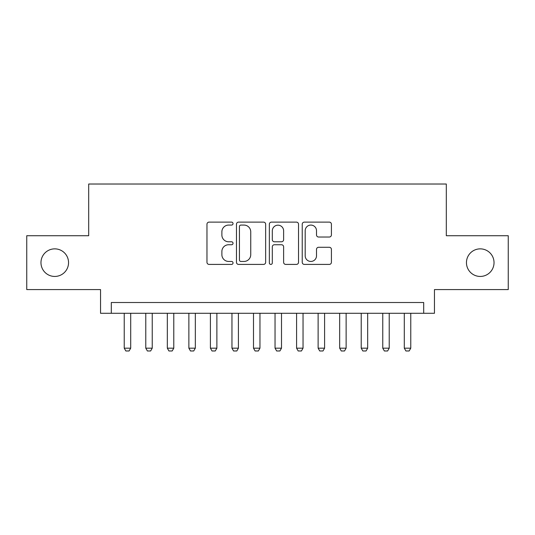 <?xml version="1.0" encoding="UTF-8"?>
<svg xmlns="http://www.w3.org/2000/svg" width="535" height="535" viewBox="0 0 535 535"><rect width="100%" height="100%" fill="white"/><g stroke="black" fill="none" stroke-linecap="round" stroke-linejoin="round"><path stroke-width="0.8" d="M233.033 223.597A1.478 1.478 0 0 0 231.548 222.119L209.085 222.119A2.113 2.113 0 0 0 206.971 224.232L206.971 262.297A2.113 2.113 0 0 0 209.085 264.41L231.548 264.41A1.478 1.478 0 0 0 233.033 262.932A1.478 1.478 0 0 0 231.548 261.448L228.646 261.448A6.768 6.768 0 0 1 221.878 254.68L221.878 251.51A6.768 6.768 0 0 1 228.646 244.742L231.548 244.742A1.478 1.478 0 0 0 233.033 243.264A1.478 1.478 0 0 0 231.548 241.78L228.646 241.78A6.768 6.768 0 0 1 221.878 235.019L221.878 231.842A6.768 6.768 0 0 1 228.646 225.075L231.548 225.075A1.478 1.478 0 0 0 233.033 223.597M466.453 262.652A13.79 13.79 0 0 0 480.243 276.441A13.79 13.79 0 0 0 494.032 262.652A13.79 13.79 0 0 0 480.243 248.862A13.79 13.79 0 0 0 466.453 262.652M40.968 262.652A13.79 13.79 0 0 0 54.757 276.441A13.79 13.79 0 0 0 68.547 262.652A13.79 13.79 0 0 0 54.757 248.862A13.79 13.79 0 0 0 40.968 262.652M329.299 237.025A2.113 2.113 0 0 0 331.412 234.912L331.412 224.232A2.113 2.113 0 0 0 329.299 222.119L304.348 222.119A2.113 2.113 0 0 0 302.235 224.232L302.235 262.297A2.113 2.113 0 0 0 304.348 264.41L329.299 264.41A2.113 2.113 0 0 0 331.412 262.297L331.412 249.397A2.113 2.113 0 0 0 329.299 247.284L318.619 247.284A2.113 2.113 0 0 0 316.506 249.397L316.506 255.79A5.658 5.658 0 0 1 310.848 261.448A5.658 5.658 0 0 1 305.191 255.79L305.191 230.732A5.658 5.658 0 0 1 310.848 225.075A5.658 5.658 0 0 1 316.506 230.732L316.506 234.912A2.113 2.113 0 0 0 318.619 237.025L329.299 237.025M423.693 313.283L434.46 313.283L434.46 289.582L508.25 289.582L508.25 235.721L446.31 235.721L446.31 184.02L88.69 184.02L88.69 235.721L26.75 235.721L26.75 289.582L100.54 289.582L100.54 313.283L423.693 313.283L423.693 302.509L111.307 302.509L111.307 313.283M265.648 224.232A2.113 2.113 0 0 0 263.534 222.119L238.583 222.119A2.113 2.113 0 0 0 236.47 224.232L236.47 262.297A2.113 2.113 0 0 0 238.583 264.41L263.534 264.41A2.113 2.113 0 0 0 265.648 262.297L265.648 224.232M271.466 222.119L296.417 222.119A2.113 2.113 0 0 1 298.53 224.232L298.53 262.297A2.113 2.113 0 0 1 296.417 264.41L285.737 264.41A2.113 2.113 0 0 1 283.624 262.297L283.624 246.856A2.113 2.113 0 0 0 281.51 244.742L274.428 244.742A2.113 2.113 0 0 0 272.308 246.856L272.308 262.932A1.478 1.478 0 0 1 270.83 264.41A1.478 1.478 0 0 1 269.352 262.932L269.352 224.232A2.113 2.113 0 0 1 271.466 222.119M240.91 225.075A1.478 1.478 0 0 0 239.426 226.559L239.426 259.97A1.478 1.478 0 0 0 240.91 261.448L243.973 261.448A6.768 6.768 0 0 0 250.741 254.68L250.741 231.842A6.768 6.768 0 0 0 243.973 225.075L240.91 225.075M283.624 230.839A5.658 5.658 0 0 0 277.966 225.181A5.658 5.658 0 0 0 272.308 230.839L272.308 239.667A2.113 2.113 0 0 0 274.428 241.78L281.51 241.78A2.113 2.113 0 0 0 283.624 239.667L283.624 230.839M124.234 313.283L124.234 348.178L130.7 348.178L130.7 313.283M130.7 348.178L129.082 350.98L125.852 350.98L124.234 348.178M145.781 313.283L145.781 348.178L152.241 348.178L152.241 313.283M152.241 348.178L150.623 350.98L147.392 350.98L145.781 348.178M167.321 313.283L167.321 348.178L173.788 348.178L173.788 313.283M173.788 348.178L172.17 350.98L168.94 350.98L167.321 348.178M188.868 313.283L188.868 348.178L195.328 348.178L195.328 313.283M195.328 348.178L193.71 350.98L190.48 350.98L188.868 348.178M210.409 313.283L210.409 348.178L216.876 348.178L216.876 313.283M216.876 348.178L215.257 350.98L212.027 350.98L210.409 348.178M231.956 313.283L231.956 348.178L238.416 348.178L238.416 313.283M238.416 348.178L236.798 350.98L233.568 350.98L231.956 348.178M253.496 313.283L253.496 348.178L259.957 348.178L259.957 313.283M259.957 348.178L258.345 350.98L255.115 350.98L253.496 348.178M275.043 313.283L275.043 348.178L281.504 348.178L281.504 313.283M281.504 348.178L279.885 350.98L276.655 350.98L275.043 348.178M296.584 313.283L296.584 348.178L303.044 348.178L303.044 313.283M303.044 348.178L301.432 350.98L298.202 350.98L296.584 348.178M318.124 313.283L318.124 348.178L324.591 348.178L324.591 313.283M324.591 348.178L322.973 350.98L319.743 350.98L318.124 348.178M339.671 313.283L339.671 348.178L346.132 348.178L346.132 313.283M346.132 348.178L344.52 350.98L341.29 350.98L339.671 348.178M361.212 313.283L361.212 348.178L367.679 348.178L367.679 313.283M367.679 348.178L366.06 350.98L362.83 350.98L361.212 348.178M382.759 313.283L382.759 348.178L389.219 348.178L389.219 313.283M389.219 348.178L387.608 350.98L384.377 350.98L382.759 348.178M404.299 313.283L404.299 348.178L410.766 348.178L410.766 313.283M410.766 348.178L409.148 350.98L405.918 350.98L404.299 348.178"/></g></svg>
